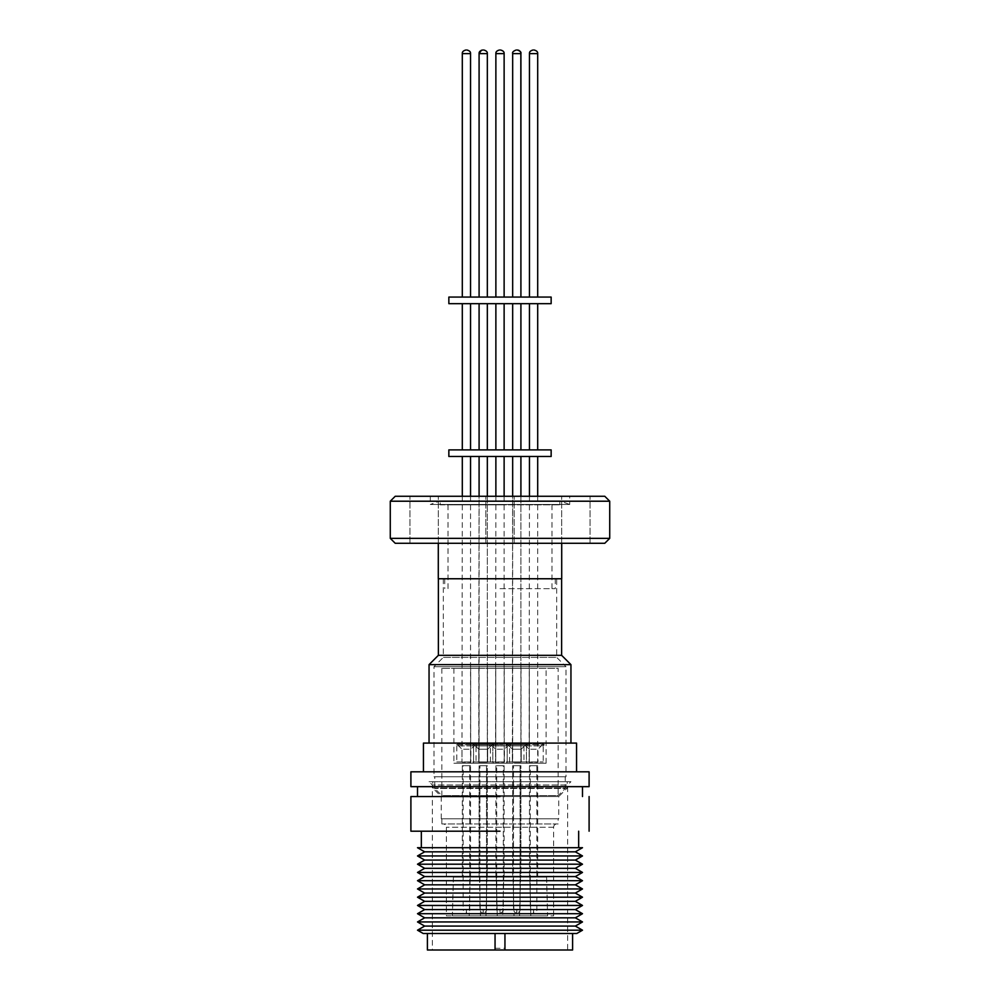 <?xml version="1.0" encoding="UTF-8"?>
<svg xmlns="http://www.w3.org/2000/svg" width="1000" height="1000" viewBox="0 0 1000 1000"><rect width="100%" height="100%" fill="white"/><g stroke="black" fill="none" stroke-linecap="round" stroke-linejoin="round"><path stroke-width="0.75" stroke-dasharray="5 3.75" d="M504.125 496.262L504.125 762.25L495.875 762.25L504.45 762.113L504.45 749.2L495.55 749.2L504.45 749.2L509.787 743.863L490.213 743.863L509.787 743.863L510.725 744.8L509.625 745.9L500 745.9L509.625 745.9L509.625 761.912A1.325 1.325 0 0 0 510.95 763.225L489.05 763.225L510.95 763.225M495.875 496.262L495.55 762.113L504.45 762.113L495.55 762.113L495.55 749.2L490.213 743.863L489.275 744.8L500 744.8L489.275 744.8L490.375 745.9L500 745.9L490.375 745.9L490.375 761.912A1.325 1.325 0 0 1 489.05 763.225M537.7 496.262L537.7 762.25L529.45 762.25L538.025 762.113L538.025 749.2L529.125 749.2L538.025 749.2L543.362 743.863L523.787 743.863L543.362 743.863L544.3 744.8L543.2 745.9L523.95 745.9L543.2 745.9L543.2 761.912A1.325 1.325 0 0 0 544.525 763.225L522.625 763.225L544.525 763.225M529.45 496.262L529.125 762.113L538.025 762.113L529.125 762.113L529.125 749.2L523.787 743.863L522.85 744.8L544.3 744.8L522.85 744.8L523.95 745.9L523.95 761.912A1.325 1.325 0 0 1 522.625 763.225M526.413 761.912A1.325 1.325 0 0 0 527.737 763.225L505.838 763.225L527.737 763.225A1.325 1.325 0 0 1 526.413 761.912L507.163 761.912A1.325 1.325 0 0 1 505.838 763.225A1.325 1.325 0 0 0 507.163 761.912L526.413 761.912L507.163 761.912L526.413 761.912L526.413 745.9L507.163 745.9L507.163 761.912L507.163 745.9L506.062 744.8L527.513 744.8L506.062 744.8L507.163 745.9L526.413 745.9L507.163 745.9L526.413 745.9L526.413 761.912M492.837 761.912A1.325 1.325 0 0 0 494.162 763.225L472.262 763.225L494.162 763.225A1.325 1.325 0 0 1 492.837 761.912L473.587 761.912A1.325 1.325 0 0 1 472.262 763.225A1.325 1.325 0 0 0 473.587 761.912L492.837 761.912L473.587 761.912L492.837 761.912L492.837 745.9L473.587 745.9L473.587 761.912L473.587 745.9L472.488 744.8L493.938 744.8L472.488 744.8L473.587 745.9L492.837 745.9L473.587 745.9L492.837 745.9L492.837 761.912M470.55 496.262L470.55 762.25L462.3 762.25L470.875 762.113L470.875 749.2L461.975 749.2L470.875 749.2L476.213 743.863L456.637 743.863L476.213 743.863L477.15 744.8L476.05 745.9L456.8 745.9L476.05 745.9L476.05 761.912A1.325 1.325 0 0 0 477.375 763.225L455.475 763.225L477.375 763.225M462.3 496.262L461.975 762.113L470.875 762.113L461.975 762.113L461.975 749.2L456.637 743.863L455.7 744.8L477.15 744.8L455.7 744.8L456.8 745.9L456.8 761.912A1.325 1.325 0 0 1 455.475 763.225M446.375 915.85L553.625 915.85L446.375 915.85L446.375 827.25A3.3 3.3 0 0 0 443.075 823.95L556.925 823.95L443.075 823.95M553.625 915.85L553.625 827.25A3.3 3.3 0 0 1 556.925 823.95M556.675 578.763L443.325 578.763L556.675 578.763L556.675 657.375L443.325 657.375L434 666.688L434 776.762L566 776.762L434 776.762M443.325 578.763L443.325 657.375L556.675 657.375L566 666.688L434 666.688L566 666.688L566 776.762M564.263 776.762L565.25 776.762L565.25 788.475L434.75 788.475L565.25 788.475L558.162 795.562L441.838 795.562L434.75 788.475L434.75 776.762L564.263 776.762M441.838 668.35L441.838 795.562L558.162 795.562L558.162 668.35L441.838 668.35L558.162 668.35M500 763.225C516.175 763.225 516.175 763.225 500 763.225C516.175 763.225 516.175 763.225 500 763.225C483.825 763.225 483.825 763.225 500 763.225C483.825 763.225 483.825 763.225 500 763.225M500 668.35C516.175 668.35 516.175 668.35 500 668.35C516.175 668.35 516.175 668.35 500 668.35C483.825 668.35 483.825 668.35 500 668.35C483.825 668.35 483.825 668.35 500 668.35M546.112 668.35L521.038 668.35L546.112 668.35L546.112 763.225L521.038 763.225L546.112 763.225M521.038 668.35L521.038 763.225M510.513 668.35L529.325 668.35L529.325 763.225L504.25 763.225L529.325 763.225L523.062 763.225L529.325 763.225L529.325 668.35L504.25 668.35L504.25 763.225L504.25 668.35L510.513 668.35M489.487 668.35L495.75 668.35L495.75 763.225L470.675 763.225L495.75 763.225L476.938 763.225L495.75 763.225L495.75 668.35L470.675 668.35L470.675 763.225L470.675 668.35L489.487 668.35M478.963 668.35L453.888 668.35L478.963 668.35L478.963 763.225L453.888 763.225L478.963 763.225M453.888 668.35L453.888 763.225M470.675 668.35L476.938 668.35L470.675 668.35M504.25 668.35L523.062 668.35L504.25 668.35M526.413 745.9L527.513 744.8L526.413 745.9M492.837 745.9L493.938 744.8L483.212 744.8L493.938 744.8L492.837 745.9M510.725 744.8L500 744.8L510.725 744.8M507 743.863L516.788 743.863L507 743.863L506.062 744.8L507 743.863L526.575 743.863L507 743.863L512.337 749.2L507 743.863M493 743.863L473.425 743.863L472.488 744.8L473.425 743.863L493 743.863L493.938 744.8L493 743.863L483.212 743.863L493 743.863L487.663 749.2L478.762 749.2L473.425 743.863L478.762 749.2L478.762 762.113L487.663 762.113L478.762 762.113L487.663 762.113L478.762 762.113L478.762 749.2L487.663 749.2L493 743.863M526.575 743.863L527.513 744.8L526.575 743.863L516.788 743.863L526.575 743.863L521.237 749.2L512.337 749.2L512.337 762.113L521.237 762.113L512.337 762.113L521.237 762.113L512.337 762.113L512.337 749.2L521.237 749.2L526.575 743.863M487.663 749.2L478.762 749.2L487.663 749.2L487.663 762.113L487.663 749.2M521.237 749.2L512.337 749.2L521.237 749.2L521.237 762.113L521.237 749.2M512.663 456.488L520.913 456.488L512.663 456.488L520.913 456.488L512.663 456.488L512.337 762.113L521.237 762.113L512.663 762.25L520.913 762.25L512.663 762.25L512.663 496.262M479.087 456.488L487.337 456.488L479.087 456.488L487.337 456.488L479.087 456.488L478.762 762.113L487.663 762.113L479.087 762.25L487.337 762.25L479.087 762.25L479.087 496.262M448.85 456.488L551.15 456.488M529.45 456.488L537.7 456.488L529.45 456.488M520.913 496.262L520.913 762.25L520.913 496.262M487.337 496.262L487.337 762.25L487.337 496.262M462.3 456.488L470.55 456.488L462.3 456.488M473.3 303.675L551.15 303.675M448.85 449.888L551.15 449.888M512.663 303.675L520.913 303.675L512.663 303.675L520.913 303.675L512.663 303.675L512.663 449.888L520.913 449.888L512.663 449.888M466.45 303.675L462.3 303.675L466.45 303.675M462.3 449.888L470.55 449.888L462.3 449.888M479.087 303.675L487.337 303.675L479.087 303.675L487.337 303.675L479.087 303.675L479.087 449.888L487.337 449.888L479.087 449.888M533.612 303.675L529.45 303.675L533.612 303.675M529.45 449.888L537.7 449.888L529.45 449.888M483.713 50C486.325 50.663 487.537 51.875 487.337 53.625L479.087 53.625L487.337 53.625L479.087 53.625L479.087 297.075L487.337 297.075L479.087 297.075M529.45 297.075L537.7 297.075L529.45 297.075M520.913 53.625L512.663 53.625L520.913 53.625L512.663 53.625L512.663 297.075L520.913 297.075L512.663 297.075M448.85 297.075L551.15 297.075M462.3 297.075L470.55 297.075L462.3 297.075M547.987 578.763L438.375 578.763L547.987 578.763M429.05 743.1L570.95 743.1M559.625 771.812L423.438 771.812L559.625 771.812M500 786.65L417.5 786.65L500 786.65M500 796.55L410.9 796.55L500 796.55M500 831.2L410.9 831.2L500 831.2M421.337 847.7L578.663 847.7M516.812 765.7L513.488 765.7L513.488 909.613L520.087 909.613L513.488 909.613L516.812 909.613L516.788 912.913L516.763 909.613L513.488 909.613L513.488 765.7L520.087 765.7L520.087 909.613L516.763 909.613L516.788 912.913C515.188 913.1 514.087 912 513.488 909.613C514.087 912 515.188 913.1 516.788 912.913L516.812 909.613L520.087 909.613C520.3 911.188 519.2 912.288 516.788 912.913C519.2 912.288 520.3 911.188 520.087 909.613L520.087 765.7L513.488 765.7L516.812 765.7M483.237 765.7L479.913 765.7L479.913 909.613L486.512 909.613L479.913 909.613L483.237 909.613L483.212 912.913L483.188 909.613L479.913 909.613L479.913 765.7L486.512 765.7L486.512 909.613L483.188 909.613L483.212 912.913C481.613 913.1 480.513 912 479.913 909.613C480.513 912 481.613 913.1 483.212 912.913L483.237 909.613L486.512 909.613C486.712 911.188 485.613 912.288 483.212 912.913C485.613 912.288 486.712 911.188 486.512 909.613L486.512 765.7L479.913 765.7L483.237 765.7M463.125 765.7L469.725 765.7L463.125 765.7L463.125 909.613L469.725 909.613L463.125 909.613C463.725 912 464.825 913.1 466.425 912.913L466.4 909.613M469.725 765.7L469.725 909.613C469.925 911.188 468.825 912.288 466.425 912.913L466.45 909.613M530.275 765.7L536.875 765.7L530.275 765.7L530.275 909.613L536.875 909.613L530.275 909.613C530.875 912 531.975 913.1 533.575 912.913L533.55 909.613M536.875 765.7L536.875 909.613C537.087 911.188 535.988 912.288 533.575 912.913L533.6 909.613M496.7 765.7L499.975 765.7L496.7 765.7L496.7 909.613L503.3 909.613L499.975 909.613L500 912.913L499.975 909.613L496.7 909.613C497.3 912 498.4 913.1 500 912.913C502.4 912.288 503.5 911.188 503.3 909.613L503.3 765.7L500.025 765.7C505.325 765.7 505.325 765.7 500 765.7C505.325 765.7 505.325 765.7 500 765.7C494.675 765.7 494.675 765.7 500 765.7C494.675 765.7 494.675 765.7 500 765.7L503.3 765.7M518.85 765.7L520.913 765.7L520.913 877.075L514.725 877.075L520.913 877.075L520.913 765.7L512.663 765.7L512.663 877.075L518.85 877.075L512.663 877.075L514.725 877.075L512.663 877.075L512.663 765.7L518.85 765.7M481.15 765.7L487.337 765.7L487.337 877.075L481.15 877.075L487.337 877.075L485.275 877.075L487.337 877.075L487.337 765.7L479.087 765.7L479.087 877.075L485.275 877.075L479.087 877.075L479.087 765.7L481.15 765.7M470.55 765.7L462.3 765.7L470.55 765.7L470.55 877.075L462.3 877.075L470.55 877.075M462.3 765.7L462.3 877.075M485.275 765.7L479.087 765.7L485.275 765.7M514.725 765.7L520.913 765.7L514.725 765.7M537.7 765.7L529.45 765.7L537.7 765.7L537.7 877.075L529.45 877.075L537.7 877.075M529.45 765.7L529.45 877.075M513.013 877.075L500 877.075C505.312 877.075 505.312 877.075 500 877.075C505.312 877.075 505.312 877.075 500 877.075L513.013 877.075L514.025 915.85L485.975 915.85L514.025 915.85M523.288 877.075L529.8 877.075L530.812 915.85L502.762 915.85L530.812 915.85L502.762 915.85L530.812 915.85L529.8 877.075L503.775 877.075L502.762 915.85L503.775 877.075L523.288 877.075M476.712 877.075L496.225 877.075L497.238 915.85L469.188 915.85L497.238 915.85L469.188 915.85L497.238 915.85L496.225 877.075L470.2 877.075L469.188 915.85L470.2 877.075L476.712 877.075M479.438 877.075L453.413 877.075L479.438 877.075L480.45 915.85L452.4 915.85L480.45 915.85M453.413 877.075L452.4 915.85M489.712 877.075L470.2 877.075L489.712 877.075M510.288 877.075L529.8 877.075L510.288 877.075M546.587 877.075L520.562 877.075L546.587 877.075L547.6 915.85L519.55 915.85L547.6 915.85M520.562 877.075L519.55 915.85M486.987 877.075L485.975 915.85M558.162 823.95L441.838 823.95L558.162 823.95L558.162 818.825L441.838 818.825L558.162 818.825M441.838 823.95L441.838 818.825M441.262 818.825L441.262 796.55L432.762 788.062L567.238 788.062L558.737 796.55L441.262 796.55L558.737 796.55L558.737 818.825L441.262 818.825L558.737 818.825M432.762 781.7L567.238 781.7L567.238 788.062L432.762 788.062L432.762 781.7L567.238 781.7M567.65 950L500 950L572.55 950L504.95 950L567.65 950L567.65 785L432.35 785L567.65 785L570.95 781.7L500 781.7L570.95 781.7M432.35 950L500 950L432.35 950L432.35 785L429.05 781.7L500 781.7L429.05 781.7M495.225 933.5L504.775 933.5L495.05 933.5L495.05 950L495.05 933.538M504.95 933.5L504.95 945.825L504.95 933.5L427.45 933.5L504.775 933.5M504.95 950L504.95 933.538M500 588.663L555.275 588.663L500 588.663M500 504.85L448.025 504.85L500 504.85M438.288 578.763L561.712 578.763M424.125 496.262L409.938 496.262L424.125 496.262M424.125 543.288L575.875 543.288L424.125 543.288M500 496.262L485.812 496.262L500 496.262M575.875 496.262L590.062 496.262L575.875 496.262M440.188 504.85L559.812 504.85L440.188 504.85L440.188 500.887L559.812 500.887L440.188 500.887L430.288 504.487L569.712 504.487L569.712 496.262L430.288 496.262L569.712 496.262M559.812 504.85L559.812 500.887L569.712 504.487L430.288 504.487L430.288 496.262M604.775 543.288L395.225 543.288M500 543.288L514.188 543.288L500 543.288M575.875 543.288L590.062 543.288L575.875 543.288M609.725 538.337L390.275 538.337M609.725 501.213L390.275 501.213M604.775 496.262L395.225 496.262M495.05 948.288L504.95 948.288M427.4 933.5L572.6 933.5M417.5 930.2L582.5 930.2M424.65 926.075L575.35 926.075M417.5 921.95L582.5 921.95M424.65 917.825L575.35 917.825M417.5 913.7L582.5 913.7M424.65 909.575L575.35 909.575M417.5 905.45L582.5 905.45M424.65 901.325L575.35 901.325M417.5 897.2L582.5 897.2M500 877.075C494.688 877.075 494.688 877.075 500 877.075C494.688 877.075 494.688 877.075 500 877.075M424.65 893.075L575.35 893.075M417.5 888.95L582.5 888.95M424.65 884.825L575.35 884.825M417.5 880.7L582.5 880.7M424.65 876.575L575.35 876.575M417.5 872.45L582.5 872.45M424.65 868.325L575.35 868.325M417.5 864.2L582.5 864.2M424.65 860.075L575.35 860.075M417.5 855.95L582.5 855.95M424.65 851.825L575.35 851.825M500 847.7L578.663 847.7L500 847.7M410.9 786.65L589.1 786.65M410.9 771.812L589.1 771.812M429.05 664.638L570.95 664.638M438.375 655.325L561.625 655.325M565.25 776.762L434.75 776.762M448.85 303.675L472.163 303.675M490.375 761.912L509.625 761.912L490.375 761.912M523.95 761.912L543.2 761.912L523.95 761.912M456.8 761.912L476.05 761.912L456.8 761.912M529.45 53.625L537.7 53.625M495.875 53.625L504.125 53.625M462.3 53.625L470.55 53.625M553.625 827.25L446.375 827.25L553.625 827.25M481.413 50.237L482.713 50M512.537 668.35L512.537 763.225M504.125 765.7L504.125 877.075M448.025 504.85L448.025 588.663M555.275 578.763L555.275 588.663M409.938 543.288L409.938 496.262L409.938 543.288M485.812 543.288L485.812 496.262L485.812 543.288M561.688 543.288L561.688 496.262L561.688 543.288M514.188 543.288L514.188 496.262L514.188 543.288M590.062 543.288L590.062 496.262L590.062 543.288M438.312 543.288L438.312 496.262L438.312 543.288M444.725 578.763L444.725 588.663M551.975 504.85L551.975 588.663M495.875 765.7L495.875 877.075M487.463 668.35L487.463 763.225M520.85 52.938L520.65 52.287"/><path stroke-width="1.5" d="M495.875 456.488L495.875 496.262M504.125 456.488L504.125 496.262M529.45 456.488L529.45 496.262M537.7 456.488L537.7 496.262M512.663 456.488L512.663 496.262M520.913 456.488L520.913 496.262L520.913 456.488M479.087 456.488L479.087 496.262M487.337 456.488L487.337 496.262L487.337 456.488M462.3 456.488L462.3 496.262M470.55 456.488L470.55 496.262M551.15 456.488L448.85 456.488L448.85 449.888L551.15 449.888L551.15 456.488M495.875 303.675L495.875 449.888M504.125 303.675L504.125 449.888M512.663 303.675L512.663 449.888M520.913 303.675L520.913 449.888L520.913 303.675M462.3 303.675L462.3 449.888M470.55 303.675L470.55 449.888M487.337 303.675L487.337 449.888L487.337 303.675M479.087 303.675L479.087 449.888M529.45 303.675L529.45 449.888M537.7 303.675L537.7 449.888M551.15 303.675L448.85 303.675L448.85 297.075L551.15 297.075L551.15 303.675M483.713 50C486.325 50.663 487.537 51.875 487.337 53.625L487.337 297.075L487.337 53.625L479.087 53.625L479.087 297.075M537.7 297.075L537.7 53.625L529.45 53.625L529.45 297.075M520.85 52.938L520.913 297.075L520.913 53.625L512.663 53.625L512.663 297.075M504.125 297.075L504.125 53.625L495.875 53.625L495.875 297.075M470.55 297.075L470.55 53.625L462.3 53.625L462.3 297.075M438.375 578.763L438.375 655.325L429.05 664.638L429.05 743.1M561.625 578.763L561.625 655.325L438.375 655.325M561.625 655.325L570.95 664.638L429.05 664.638M570.95 664.638L570.95 743.1M576.562 771.812L576.562 743.1L423.438 743.1L423.438 771.812M412.25 771.812L410.9 771.812L410.9 786.65L589.1 786.65L589.1 771.812L412.25 771.812M500 796.55L410.9 796.55L500 796.55M500 831.2L410.9 831.2L500 831.2M417.5 847.7L424.65 851.825L575.35 851.825L582.5 847.7L417.5 847.7L421.337 847.7L421.337 831.2M424.65 851.825L417.5 855.95L582.5 855.95L575.35 851.825M582.5 855.95L575.35 860.075L424.65 860.075L417.5 855.95M424.65 860.075L417.5 864.2L582.5 864.2L575.35 860.075M582.5 864.2L575.35 868.325L424.65 868.325L417.5 864.2M424.65 868.325L417.5 872.45L582.5 872.45L575.35 868.325M582.5 872.45L575.35 876.575L424.65 876.575L417.5 872.45M424.65 876.575L417.5 880.7L582.5 880.7L575.35 876.575M582.5 880.7L575.35 884.825L424.65 884.825L417.5 880.7M424.65 884.825L417.5 888.95L582.5 888.95L575.35 884.825M582.5 888.95L575.35 893.075L424.65 893.075L417.5 888.95M424.65 893.075L417.5 897.2L582.5 897.2L575.35 893.075M582.5 897.2L575.35 901.325L424.65 901.325L417.5 897.2M424.65 901.325L417.5 905.45L582.5 905.45L575.35 901.325M582.5 905.45L575.35 909.575L424.65 909.575L417.5 905.45M424.65 909.575L417.5 913.7L582.5 913.7L575.35 909.575M582.5 913.7L575.35 917.825L424.65 917.825L417.5 913.7M424.65 917.825L417.5 921.95L582.5 921.95L575.35 917.825M582.5 921.95L575.35 926.075L424.65 926.075L417.5 921.95M424.65 926.075L417.5 930.2L582.5 930.2L575.35 926.075M572.6 933.5L572.6 950L504.95 950L504.95 933.5L576.788 933.5L423.212 933.5L417.5 930.2M576.788 933.5L582.5 930.2M395.225 496.262L604.775 496.262L609.725 501.213L390.275 501.213L395.225 496.262M609.725 538.337L604.775 543.288L395.225 543.288L390.275 538.337L609.725 538.337L609.725 501.213M390.275 538.337L390.275 501.213M561.712 543.288L561.712 578.763L438.288 578.763L438.288 543.288M495.05 945.825L495.05 950L427.4 950L427.4 933.5L495.05 933.5L495.05 945.825M504.95 950L495.05 950L495.05 933.5M423.212 933.5L427.4 933.5M578.663 831.2L578.663 847.7L582.5 847.7M500 847.7L578.663 847.7L500 847.7M472.163 303.675L473.3 303.675M482.713 50C480.1 50.663 478.888 51.875 479.087 53.625L481.413 50.237M529.45 53.625C529.25 51.875 530.462 50.663 533.088 50M512.663 53.625C512.15 52.2 513.362 51 516.287 50C513.362 51 512.15 52.2 512.663 53.625M495.875 53.625C495.675 51.875 496.887 50.663 499.5 50M462.3 53.625C462.1 51.875 463.312 50.663 465.925 50M417.5 786.65L417.5 796.55M410.9 796.55L410.9 831.2M589.1 796.55L589.1 831.2M582.5 786.65L582.5 796.55M537.7 53.625C537.9 51.875 536.688 50.663 534.075 50M520.65 52.287L520.3 51.612M520.075 51.312L519.012 50.438M518.538 50.225L517.288 50C520.212 51 521.425 52.2 520.913 53.625M504.125 53.625C504.325 51.875 503.113 50.663 500.5 50M470.55 53.625C470.75 51.875 469.538 50.663 466.912 50"/></g></svg>
